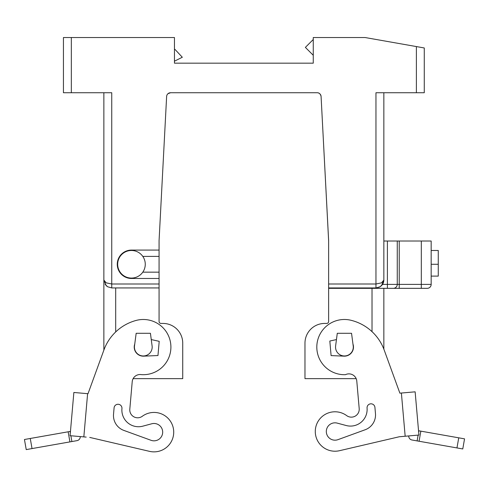 <?xml version="1.0" encoding="UTF-8"?>
<svg xmlns="http://www.w3.org/2000/svg" width="489" height="489" viewBox="0 0 489 489"><rect width="100%" height="100%" fill="white"/><g stroke="black" fill="none" stroke-linecap="round" stroke-linejoin="round"><path stroke-width="0.73" d="M145.27 264.28A13.802 13.802 0 0 1 131.468 278.082A13.802 13.802 0 0 1 117.666 264.28A13.802 13.802 0 0 0 142.794 272.165A13.802 13.802 0 0 0 131.468 250.478A13.802 13.802 0 0 0 117.666 264.28A13.802 13.802 0 0 1 142.794 256.395L159.072 256.395L159.072 278.473L131.468 278.473A14.199 14.199 0 0 1 117.268 264.28A14.199 14.199 0 0 1 131.468 250.081L159.072 250.081L159.072 240.619L166.627 96.48A3.943 3.943 0 0 1 170.563 92.739A3.943 3.943 0 0 0 166.627 96.48M134.426 347.092A8.875 8.875 0 0 0 143.295 355.968A8.875 8.875 0 0 0 152.097 345.931L150.429 333.29L136.168 333.29L134.499 345.931A8.875 8.875 0 0 0 134.426 347.092A8.875 8.875 0 0 1 134.499 345.931M335.54 347.092A8.875 8.875 0 0 1 335.619 345.931A8.875 8.875 0 0 0 344.415 355.968A8.875 8.875 0 0 0 353.211 345.931A8.875 8.875 0 0 1 344.415 355.968A8.875 8.875 0 0 1 335.54 347.092M431.17 241.016L431.17 284.39L431.17 241.016L383.847 241.016M387.398 241.016L387.398 288.333L328.639 288.333L427.227 288.333A3.943 3.943 0 0 0 430.014 287.177A3.943 3.943 0 0 1 427.227 288.333M170.563 92.739L167.99 93.699L170.563 92.739L317.147 92.739A3.943 3.943 0 0 1 321.084 96.48L328.639 240.619L328.639 287.942L375.962 287.942L379.342 287.177L375.98 287.942M328.639 287.942L328.639 321.462A1.974 1.974 0 0 1 328.064 322.856A1.974 1.974 0 0 0 328.639 321.462M421.31 241.016L421.31 284.39L397.257 284.39A3.943 3.943 0 0 1 393.309 288.333M103.864 92.739L103.864 280.056L106.174 285.631L107.574 286.743L111.749 287.942L159.072 287.942L159.072 278.473M324.696 323.431L326.67 323.431A1.974 1.974 0 0 0 328.064 322.856A1.974 1.974 0 0 1 326.67 323.431L324.696 323.431A19.719 19.719 0 0 0 304.977 343.15L304.977 378.639L356.175 378.639A7.885 7.885 0 0 1 356.787 381.065A7.885 7.885 0 0 0 345.454 374.678A27.604 27.604 0 0 1 317.599 340.533A27.604 27.604 0 0 1 350.974 320.277A47.323 47.323 0 0 1 384.195 350.057L399.88 393.162L401.39 393.034L405.167 436.243L418.92 435.039L415.137 391.83L401.39 393.034M159.072 287.942L159.072 321.462A1.974 1.974 0 0 0 161.046 323.431L163.014 323.431A19.719 19.719 0 0 1 182.733 343.15L182.733 378.639L133.136 378.639A7.885 7.885 0 0 0 132.213 381.72A7.885 7.885 0 0 1 141.4 374.629A27.604 27.604 0 0 0 169.964 339.947A27.604 27.604 0 0 0 136.156 320.429A47.323 47.323 0 0 0 103.931 349.953L88.008 393.712L73.863 392.478L70.08 435.693L86.186 437.099M151.755 423.774A8.674 8.674 0 0 1 162.385 429.904A8.674 8.674 0 0 1 151.034 440.302A8.674 8.674 0 0 0 162.385 429.904A8.674 8.674 0 0 0 151.755 423.774L142.812 426.17A16.632 16.632 0 0 1 121.944 408.572A3.943 3.943 0 0 0 118.362 404.281A3.943 3.943 0 0 0 114.09 407.869L113.534 414.214A15.776 15.776 0 0 0 123.851 430.412L151.034 440.302M149.524 451.353A19.719 19.719 0 0 0 165.673 448.046A19.719 19.719 0 0 1 149.524 451.353L89.725 437.411L149.524 451.353M134.744 344.085A9.065 9.065 0 0 0 143.693 356.151L157.965 355.534L159.206 341.334L151.26 339.574M80.294 436.585L80.251 437.105A3.943 3.943 0 0 1 77.005 440.644L71.889 441.549L70.868 435.76M70.459 431.39L24.45 439.501L26.229 449.599L71.889 441.549M405.167 436.243L399.275 436.763L339.476 450.705A19.719 19.719 0 0 1 319.103 419.831A19.719 19.719 0 0 1 346.67 415.613A7.885 7.885 0 0 0 359.195 408.566L356.787 381.065M337.966 439.654A8.674 8.674 0 0 1 326.615 429.256A8.674 8.674 0 0 1 337.245 423.126A8.674 8.674 0 0 0 326.615 429.256A8.674 8.674 0 0 0 337.966 439.654L365.149 429.764A15.776 15.776 0 0 0 375.466 413.566L374.929 407.41A3.943 3.943 0 0 0 370.662 403.828A3.943 3.943 0 0 0 367.068 408.083A16.632 16.632 0 0 1 346.188 425.522L337.245 423.126M418.132 435.112L417.111 440.901L411.995 439.996A3.943 3.943 0 0 1 408.749 436.457L408.706 435.937M464.55 438.853L462.771 448.951L464.55 438.853L418.896 430.803L418.663 432.117M417.111 440.901L462.771 448.951M416.384 92.739L424.269 92.739L424.269 47.965L416.384 46.571L416.384 92.739L375.962 92.739L375.962 287.942L380.136 286.743L381.536 285.631L379.342 287.177L381.536 285.631L383.847 280.056L381.536 282.844L375.962 283.999L328.639 283.999M159.072 283.999L111.749 283.999L106.174 282.844L103.864 280.056L103.864 350.142L88.008 393.712M65.752 92.739L71.333 92.739L71.333 37.531L63.442 37.531L63.442 92.739L65.752 92.739M111.749 287.942L111.749 92.739L71.333 92.739M416.384 46.571L365.118 37.531L313.26 37.531L313.26 63.167L174.451 63.167L174.451 37.531L71.333 37.531M424.269 47.965L424.269 92.739M381.536 285.631L382.545 284.39A7.885 7.885 0 0 0 383.847 280.056L383.847 92.739M382.074 285.032L381.573 285.594M174.451 49.365L174.94 49.365L182.318 57.25L174.451 61.192M313.26 55.275L305.374 47.39L313.26 39.505M418.541 430.742L418.896 430.803M402.814 436.451L399.275 436.763L339.476 450.705M384.195 350.057L399.88 393.162M352.966 344.085A9.065 9.065 0 0 1 344.018 356.151L331.096 355.589L329.824 341.041L336.456 339.574M346.67 415.613A7.885 7.885 0 0 0 359.195 408.566M142.33 416.261A19.719 19.719 0 0 1 169.897 420.479A19.719 19.719 0 0 1 165.673 448.046A19.719 19.719 0 0 0 169.897 420.479A19.719 19.719 0 0 0 142.33 416.261A7.885 7.885 0 0 1 129.805 409.214L132.213 381.72A7.885 7.885 0 0 1 133.136 378.639M114.09 407.869A3.943 3.943 0 0 1 118.362 404.281A3.943 3.943 0 0 1 121.944 408.553A3.943 3.943 0 0 0 121.944 408.553A16.632 16.632 0 0 0 142.812 426.17M103.931 349.953A47.323 47.323 0 0 1 136.156 320.429A27.604 27.604 0 0 1 169.964 339.947A27.604 27.604 0 0 1 150.441 373.755M159.646 322.856A1.974 1.974 0 0 0 161.046 323.431M328.639 241.016L321.921 112.458M431.17 284.39A3.943 3.943 0 0 1 430.014 287.177A3.943 3.943 0 0 0 431.17 284.39L421.31 284.39L421.31 288.333M382.545 284.39L397.257 284.39L397.257 241.016M431.17 264.28L438.266 264.28L438.266 250.478L431.17 250.478M431.17 276.108L438.266 276.108L438.266 264.28M383.847 288.333L383.847 349.14M353.211 345.931L351.542 333.29L337.282 333.29L335.619 345.931M152.097 345.931A8.875 8.875 0 0 1 152.171 347.092M159.072 250.081L159.072 256.395M142.794 272.165L159.072 272.165M165.789 112.458L159.072 240.619M317.147 92.739C319.201 92.721 320.515 93.967 321.084 96.48C320.515 93.967 319.201 92.721 317.147 92.739M399.226 241.016L399.226 288.333M70.337 432.765L70.104 431.451M458.743 437.832L456.964 447.924M419.073 441.243L420.852 431.151M68.148 431.799L69.927 441.897M32.036 448.578L30.257 438.48M83.833 436.891L87.61 393.682M115.691 287.942L115.691 331.939M372.019 288.333L372.019 331.652M380.136 286.743L382.581 284.335M383.694 281.591L383.847 280.056M107.574 286.743L105.129 284.335M103.864 280.056L104.016 281.591"/></g></svg>
